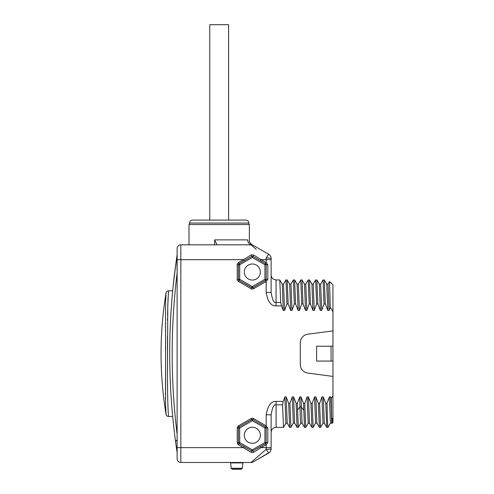 <?xml version="1.0" encoding="UTF-8"?>
<svg xmlns="http://www.w3.org/2000/svg" width="494" height="494" viewBox="0 0 494 494"><rect width="100%" height="100%" fill="white"/><g stroke="black" fill="none" stroke-linecap="round" stroke-linejoin="round"><path stroke-width="0.74" d="M332.95 308.552L332.95 398.744M328.016 284.18L329.572 281.512L332.95 284.89L332.95 330.894L307.83 334.203A8.657 8.657 0 0 0 300.303 342.787L300.303 364.51A8.657 8.657 0 0 0 307.83 373.094L332.95 376.403L332.95 422.407L331.925 423.432L331.733 423.13M332.95 361.071L331.073 361.071L331.073 346.226L332.95 346.226M331.073 361.071L316.623 361.071L316.623 346.226L331.073 346.226M290.941 427.316L289.922 403.363L288.687 403.363L286.174 396.886L284.847 396.886L283.235 401.406L276.066 401.406C271.027 401.208 267.729 405.673 266.173 414.799L266.173 425.847L267.816 427.983L266.167 427.983L266.167 442.55A1.235 1.235 0 0 1 266.161 442.717M289.922 403.363L292.269 396.886L293.597 396.886L296.104 403.363L297.345 403.363L299.691 396.886L301.019 396.886L303.526 403.363L304.761 403.363L307.107 396.886L308.435 396.886L310.948 403.363L312.183 403.363L314.53 396.886L315.857 396.886L318.364 403.363L319.599 403.363L321.946 396.886L323.274 396.886L325.787 403.363L327.022 403.363L329.368 396.886L330.696 396.886L331.264 398.392L332.95 395.682M332.95 311.615L330.22 307.28L329.109 310.411L327.781 310.411L325.274 303.934L324.323 279.975L323.057 279.944L324.039 303.934L325.274 303.934M324.039 303.934L321.693 310.411L320.365 310.411L317.852 303.934L316.87 279.944L315.635 279.944L316.617 303.934L317.852 303.934M316.617 303.934L314.27 310.411L312.943 310.411L310.436 303.934L309.454 279.944L308.219 279.944L309.195 303.934L310.436 303.934M309.195 303.934L306.848 310.411L305.52 310.411L303.013 303.934L302.032 279.944L300.797 279.944L301.778 303.934L303.013 303.934M301.778 303.934L299.432 310.411L298.104 310.411L295.591 303.934L294.615 279.944L293.374 279.944L294.356 303.934L295.591 303.934M294.356 303.934L292.01 310.411L290.682 310.411L288.175 303.934L287.193 279.944L285.958 279.944L286.94 303.934L288.175 303.934M286.94 303.934L284.593 310.411L283.266 310.411L281.531 305.891L280.722 302.458L279.771 279.944L276.066 279.944L276.066 302.458L280.722 302.458M283.519 427.316L282.537 404.839L276.066 404.839C273.985 404.006 272.336 407.322 271.12 414.799L271.12 447.632L266.173 447.632L266.173 449.33L250.995 462.477L180.841 462.477A3.711 3.711 0 0 1 177.13 458.765L177.13 248.531A3.711 3.711 0 0 1 180.841 244.826L250.995 244.826A4.946 4.946 -60 0 1 253.465 245.487L268.643 254.249A4.946 4.946 0 0 1 271.12 258.535L271.12 292.504L266.173 292.504C267.729 301.624 271.027 306.089 276.066 305.891L281.531 305.891M267.816 442.587L266.173 444.693L266.173 447.632L261.073 447.632L253.558 452.368L251.082 452.368L238.472 444.693A2.476 2.476 0 0 1 237.231 442.55L237.231 427.983A2.476 2.476 0 0 1 238.472 425.84L251.082 418.56A2.476 2.476 0 0 1 253.558 418.56L266.173 425.847L265.55 426.915L266.167 427.983L264.932 427.983L265.55 426.915L252.94 419.634L265.55 426.915M256.176 457.987L254.175 459.716M253.354 460.433L252.681 461.013M252.026 461.581L251.465 462.069M244.277 448.083L251.082 452.368L251.699 450.905L249.47 449.614M248.618 256.491L246.525 257.806M243.968 259.418L251.082 254.935L251.699 256.398L252.94 256.398L265.55 263.679L266.173 264.747L266.173 279.308L265.55 280.382L252.94 287.656A1.235 1.235 0 0 1 251.699 287.656L239.09 280.382A1.235 1.235 0 0 1 238.472 279.308L238.472 264.747A1.235 1.235 0 0 1 239.09 263.679L251.699 256.398L252.323 257.473L252.94 256.398L255.17 257.689M260.357 259.22L253.558 254.935L261.067 259.665L260.449 260.733L252.811 256.337M256.176 249.309L250.995 244.826A4.946 4.946 0 0 1 253.465 245.487L268.643 254.249L266.173 257.967L266.173 259.665L261.067 259.665L266.173 262.604L267.822 264.747L267.822 279.308L266.173 281.45L266.173 292.504M252.78 245.16L250.995 244.826A4.946 4.946 -60 0 1 253.465 245.487M267.816 279.351L266.173 279.308A1.235 1.235 0 0 1 266.161 279.481M271.12 292.3L270.372 292.504M265.914 280.067L265.951 280.018A1.235 1.235 0 0 1 265.55 280.382L264.932 279.308L266.173 279.308M266.167 264.71L266.161 264.58A1.235 1.235 0 0 1 266.173 264.747L264.932 264.747L266.173 262.604L266.173 259.665L271.12 259.665M265.686 263.765L265.587 263.697A1.235 1.235 0 0 1 265.951 264.043L265.92 264.006M244.283 272.027A8.04 8.04 0 0 0 252.323 280.067A8.04 8.04 0 0 0 260.357 272.027A8.04 8.04 0 0 0 252.323 263.994A8.04 8.04 0 0 0 244.283 272.027M237.231 279.308L239.707 279.308L239.707 264.747L252.323 257.473L264.932 264.747L264.932 279.308L252.323 286.588L239.707 279.308L238.472 281.45A2.476 2.476 0 0 1 237.231 279.308L237.231 264.747A2.476 2.476 0 0 1 238.472 262.604L243.573 259.665L180.841 259.665L180.841 244.826M265.55 280.382L266.173 281.45L253.558 288.731L252.323 286.588L251.082 288.731L238.472 281.45M251.082 254.935L253.558 254.935L252.94 256.398A1.235 1.235 0 0 0 252.588 256.263M177.13 452.578L176.852 450.689A662.843 662.843 0 0 1 176.852 256.608L177.13 254.719L177.13 259.665L180.841 259.665L180.841 447.632L243.567 447.632L244.184 446.564L239.09 443.618A1.235 1.235 0 0 1 238.472 442.55L238.472 427.983A1.235 1.235 0 0 1 239.09 426.915L251.699 419.634A1.235 1.235 0 0 1 252.94 419.634L252.323 420.703L251.082 418.56M177.13 263.376L177.13 272.935A660.373 660.373 0 0 0 177.13 434.362M176.852 256.608L177.13 272.935M177.13 458.765A3.711 3.711 0 0 0 180.841 462.477L180.841 447.632L177.13 447.632M176.852 450.689L177.13 448.694L176.852 450.689M173.048 420.11L172.739 416.998M176.784 440.197L175.561 441.531L175.654 442.247M175.617 441.957L175.277 439.382M175.259 439.265L174.938 436.776M174.536 433.504L174.086 429.694M173.616 425.513L173.264 422.228M176.383 447.496L176.278 446.761M176.272 446.706L176.117 445.6M175.913 444.149L175.679 442.433M176.055 445.174L176.37 447.397M176.278 260.536L176.383 259.801M176.37 259.906L176.055 262.129M173.061 287.045L175.913 263.154M176.117 261.697L176.272 260.591M168.306 413.317L168.497 416.473C168.374 413.824 167.207 402.882 167.534 357.582L167.787 305.767L168.497 290.978M168.368 293.022L168.306 294.004M168.151 296.554L168.121 297.153M168.096 297.61L168.028 299.08M168.016 299.358L167.985 300.093M167.96 300.648L167.929 301.42M167.867 303.149L167.762 306.681M167.682 310.016L167.633 312.906M167.633 312.98L167.614 314.165M167.602 315.079L167.589 315.808M167.565 318.445L167.546 320.458M167.515 335.871L167.515 371.513M167.515 374.057L167.515 374.483M167.54 385.987L167.552 387.049M167.565 388.71L167.633 394.515M167.861 404.055L167.904 405.197M167.935 406.019L168.145 410.662M168.182 411.274L168.256 412.539M172.69 416.473L168.497 416.473A2.476 2.476 170.6 0 1 166.058 414.404L165.576 404.932L165.57 302.631L166.058 292.893A2.476 2.476 9.5 0 1 168.497 290.824L172.69 290.824M166.503 415.46L166.058 414.404C159.383 373.902 159.383 333.394 166.058 292.893L166.033 293.084M165.947 294.01L165.904 294.609M165.681 299.055L165.669 299.389M165.459 323.335L165.465 323.706M165.478 326.157L165.484 327.238M165.502 329.609L165.515 330.999M165.539 333.635L165.546 335.142M165.57 337.902L165.583 339.637M165.614 344.837L165.632 350.752M165.614 362.46L165.583 367.66M165.57 369.407L165.546 372.223M165.539 373.668L165.515 376.298M165.502 377.824L165.484 380.176M165.478 381.257L165.465 383.461M165.459 384.616L165.447 386.11M165.441 387.648L165.441 389.383M165.434 390.421L165.434 390.896M165.434 392.551L165.441 394.873M165.453 397.225L165.478 399.306M253.224 245.345L253.224 245.345A4.946 4.884 -60 0 0 251.539 244.758C252.385 244.715 252.385 244.715 251.539 244.752A4.946 4.668 -90 0 1 247.655 239.874C249.902 240.337 249.902 240.337 247.655 239.874L214.606 239.874L216.705 243.987L216.705 244.826L216.705 243.987M189.004 244.826L189.004 224.542L249.353 224.542L249.353 240.288C248.995 241.646 249.933 243.134 252.168 244.752M189.498 224.542L189.498 223.06L248.859 223.06L248.859 224.542M248.859 223.06A2.97 2.97 0 0 0 245.889 220.089L192.469 220.089A2.97 2.97 0 0 0 189.498 223.06M271.12 292.504C272.336 299.975 273.985 303.291 276.066 302.458L276.066 305.891M279.802 279.968L282.235 284.18L283.266 310.411M282.204 284.149L283.531 284.149L284.593 310.411M283.494 284.18L285.958 279.944M287.224 279.968L289.657 284.18L290.682 310.411M289.62 284.149L290.947 284.149L292.01 310.411M290.917 284.18L293.374 279.944M294.646 279.968L297.073 284.18L298.104 310.411M297.042 284.149L298.37 284.149L299.432 310.411M298.333 284.18L300.797 279.944M302.062 279.968L304.495 284.18L305.52 310.411M304.458 284.149L305.786 284.149L306.848 310.411M305.755 284.18L308.219 279.944M311.918 284.18L312.943 310.411M311.881 284.149L313.208 284.149L314.27 310.411M313.177 284.18L315.635 279.944M316.901 279.968L319.334 284.18L320.365 310.411M319.303 284.149L320.631 284.149L321.693 310.411M320.594 284.18L323.057 279.944M324.323 279.968L326.756 284.18L327.781 310.411M326.719 284.149L328.047 284.149L329.109 310.411M329.572 281.512L330.22 307.28M237.231 264.747L239.707 264.747L239.09 263.679L251.699 256.398M252.051 451.041A1.235 1.235 0 0 1 251.699 450.905L252.323 449.83L239.707 442.55L239.707 427.983L252.323 420.703L264.932 427.983L264.932 442.55L252.323 449.83L252.94 450.905L251.699 450.905L244.184 446.564L251.829 450.966M265.914 443.303L265.951 443.254A1.235 1.235 0 0 1 265.55 443.618L252.94 450.905L253.558 452.368M265.686 427.007L265.587 426.933A1.235 1.235 0 0 1 265.951 427.279L265.92 427.242M244.283 435.27A8.04 8.04 0 0 0 252.323 443.303A8.04 8.04 0 0 0 260.357 435.27A8.04 8.04 0 0 0 252.323 427.23A8.04 8.04 0 0 0 244.283 435.27M237.231 442.55L239.707 442.55L238.472 444.693M271.12 414.799L266.173 414.799M271.12 414.997L271.12 432.299C271.434 428.798 273.954 427.755 273.886 427.86L276.066 427.353L282.247 427.353M283.235 401.406L282.537 404.839M284.847 396.886L285.909 423.148L287.236 423.148M286.174 396.886L287.205 423.117L289.638 427.329M288.687 403.363L289.632 427.322L290.904 427.353M292.269 396.886L293.331 423.148L294.659 423.148M293.597 396.886L294.628 423.117L297.055 427.329M296.104 403.363L297.085 427.353L298.32 427.353L297.345 403.363M299.691 396.886L300.34 418.961L300.753 423.148L302.081 423.148M301.019 396.886L302.056 423.136M303.526 403.363L304.508 427.353L305.743 427.353L304.761 403.363M307.107 396.886L308.17 423.148L309.497 423.148M308.435 396.886L309.466 423.117L311.893 427.329M310.948 403.363L311.924 427.353L313.165 427.353L312.183 403.363M314.53 396.886L315.592 423.148L316.92 423.148M315.857 396.886L316.882 423.117L319.315 427.329M318.364 403.363L319.346 427.353L320.581 427.353L319.599 403.363M321.946 396.886L323.008 423.148L324.336 423.148M323.274 396.886L324.305 423.117L326.738 427.329M325.787 403.363L326.732 427.322L328.004 427.353C327.676 426.983 327.349 418.986 327.022 403.363M329.368 396.886L330.43 423.148L331.758 423.148M330.461 423.117L328.004 427.353M330.696 396.886L331.727 423.117M331.264 398.392C331.579 422.407 331.894 429.002 332.209 418.19M276.097 427.329L276.066 401.406M271.12 447.632L271.12 448.768A4.946 4.946 0 0 1 268.643 453.047L253.465 461.81L268.464 452.905M250.995 462.477A4.946 4.946 0 0 0 253.465 461.81A4.946 4.946 -120 0 1 250.995 462.477M271.12 448.768A4.946 0.568 0 0 1 266.173 449.33L268.643 453.047M267.816 427.983L267.816 442.55L264.932 442.55L265.55 443.618L252.94 450.905M266.167 442.55L265.55 443.618L266.173 444.693L261.073 447.632L260.455 446.564M237.231 427.983L239.707 427.983L238.472 425.84M230.111 462.477A0.494 0.494 0 0 1 230.599 462.915L231.223 468.398A2.97 2.97 0 0 0 232.563 469.288L232.717 469.288M243.369 462.477A0.494 0.494 90 0 0 242.875 462.915L242.313 468.263L231.161 468.263M232.643 469.3L240.911 469.288A2.97 2.97 0 0 0 242.258 468.398L242.313 468.263M332.95 308.614L332.95 330.894M332.95 376.403L332.95 398.683M209.752 220.089L209.752 24.7L228.599 24.7L228.599 220.089M253.558 288.731A2.476 2.476 0 0 1 251.082 288.731M238.472 262.604L239.09 263.679M243.573 259.665L244.19 260.733M214.606 244.826L214.606 239.874M267.822 264.747L266.173 264.747M271.12 258.535A4.946 0.568 180 0 0 266.173 257.967M253.558 418.56L252.94 419.634M297.499 410.106L299.926 406.889L301.254 406.889L303.68 410.106M242.875 462.915L230.599 462.915M242.258 468.398L231.223 468.398M240.911 469.288L232.563 469.288M175.561 441.531L175.66 442.297M166.058 414.404L166.49 415.435M276.066 279.944L273.886 279.437C273.954 279.542 271.434 278.499 271.12 274.997M309.485 279.968L311.912 284.18M283.482 427.353L276.066 427.353M285.946 423.117L283.513 427.329M293.362 423.117L290.935 427.329M308.207 423.117L305.774 427.329M315.623 423.117L313.196 427.329M323.045 423.117L320.612 427.329M302.044 423.117L304.477 427.322M298.357 427.322L300.784 423.117"/></g></svg>
